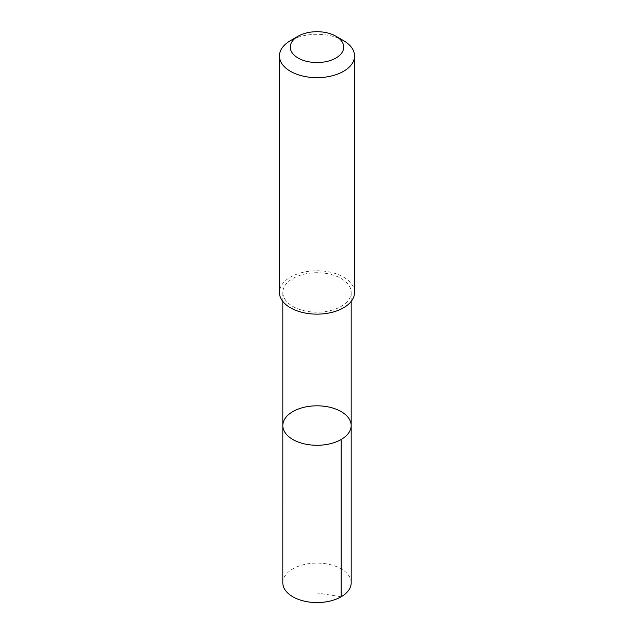 <?xml version="1.0" encoding="UTF-8"?>
<svg xmlns="http://www.w3.org/2000/svg" width="634" height="634" viewBox="0 0 634 634"><rect width="100%" height="100%" fill="white"/><g stroke="black" fill="none" stroke-linecap="round" stroke-linejoin="round"><path stroke-width="0.48" stroke-dasharray="3.17 2.38" d="M351.181 582.82A34.181 19.733 0 0 0 349.421 576.575A34.181 19.733 0 0 0 311.524 563.349A34.181 19.733 0 0 0 282.819 582.82M284.587 298.701A34.173 19.725 0 0 0 322.476 311.928A34.173 19.725 0 0 0 351.173 292.456A34.173 19.725 0 0 0 349.413 286.211A34.173 19.725 0 0 0 311.524 272.985A34.173 19.725 0 0 0 282.827 292.456A34.173 19.725 0 0 0 284.587 298.701M282.827 425.541A34.173 19.733 180 0 1 317 405.815A34.173 19.733 180 0 1 351.173 425.541M354.557 292.456A37.557 21.683 0 0 0 352.631 285.593A37.557 21.683 0 0 0 310.977 271.051A37.557 21.683 0 0 0 279.443 292.456M343.557 40.647A37.557 21.683 0 0 0 290.443 40.647M341.163 596.776L317 592.98M282.827 292.456L282.827 301.451M351.173 292.456L351.173 301.451"/><path stroke-width="0.95" d="M284.579 431.786A34.173 19.733 180 0 1 282.827 425.541A34.173 19.733 180 0 1 317 405.815A34.173 19.733 180 0 1 351.173 425.541A34.173 19.733 180 0 1 322.476 445.02A34.173 19.733 180 0 1 284.579 431.786A34.173 19.733 180 0 1 282.827 425.541L282.819 582.82A34.181 19.733 0 0 0 284.579 589.065A34.181 19.733 0 0 0 322.476 602.3A34.181 19.733 0 0 0 351.181 582.82L351.173 425.541A34.173 19.733 180 0 1 322.476 445.02A34.173 19.733 180 0 1 284.579 431.786M298.107 36.217L290.443 40.647A37.557 21.683 0 0 0 279.443 55.974L279.443 292.456A37.557 21.683 0 0 0 317 314.139A37.557 21.683 0 0 0 354.557 292.456L354.557 55.974A37.557 21.683 0 0 0 352.631 49.119A37.557 21.683 0 0 0 343.557 40.647L335.893 36.217A26.715 15.422 0 0 0 298.107 36.217A26.715 15.422 0 0 0 295.428 56.22A26.715 15.422 0 0 0 329.252 60.832A26.715 15.422 0 0 0 342.344 42.24A26.715 15.422 0 0 0 335.893 36.217M279.443 55.974A37.557 21.683 0 0 0 317 77.657A37.557 21.683 0 0 0 354.557 55.974M341.163 439.497L341.163 596.776M282.827 301.451L282.827 425.541M351.173 301.451L351.173 425.541"/></g></svg>

